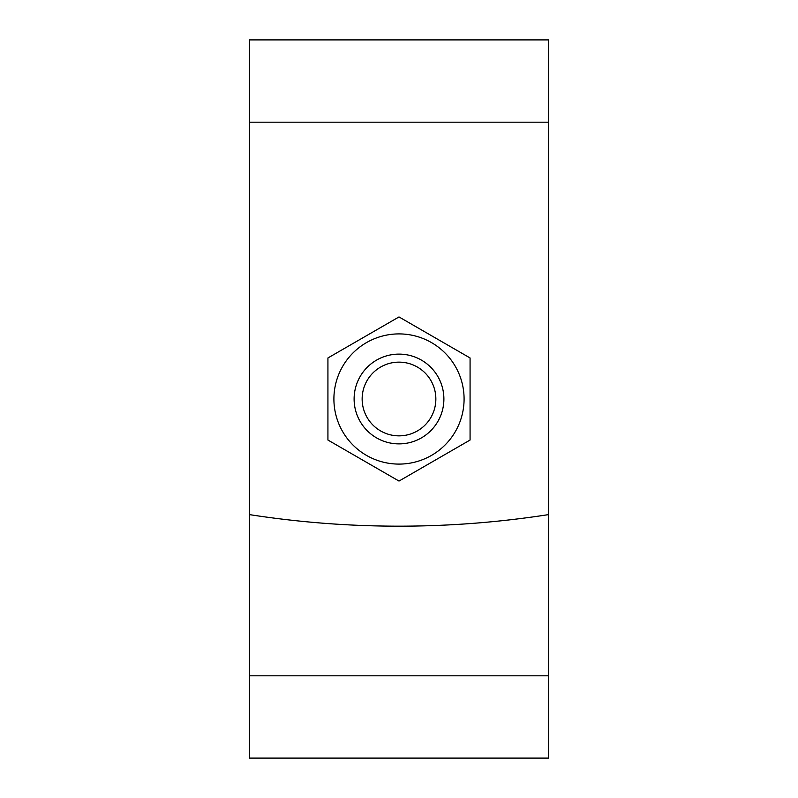 <?xml version="1.0" encoding="UTF-8"?>
<svg xmlns="http://www.w3.org/2000/svg" width="798" height="798" viewBox="0 0 798 798"><rect width="100%" height="100%" fill="white"/><g stroke="black" fill="none" stroke-linecap="round" stroke-linejoin="round"><path stroke-width="1.2" d="M399 354.113A44.888 44.888 0 0 0 360.127 421.444A44.888 44.888 0 0 0 437.873 421.444A44.888 44.888 0 0 0 399 354.113A44.888 44.888 0 0 0 354.113 399A44.888 44.888 0 0 0 399 443.888A44.888 44.888 0 0 0 443.888 399A44.888 44.888 0 0 0 399 354.113M399 362.142A36.858 36.858 0 0 1 430.92 417.424A36.858 36.858 0 0 1 367.08 417.424A36.858 36.858 0 0 1 399 362.142M249.375 514.6L249.375 758.1L548.625 758.1L548.625 39.9L249.375 39.9L249.375 514.6A972.562 972.562 0 0 0 548.625 514.6M464.087 399A65.087 65.087 0 0 1 366.452 455.369A65.087 65.087 0 0 1 366.452 342.631A65.087 65.087 0 0 1 464.087 399M399 481.064L327.928 440.037L327.928 357.963L399 316.936L470.072 357.963L470.072 440.037L399 481.064M249.375 675.806L548.625 675.806M249.375 122.194L548.625 122.194"/></g></svg>
